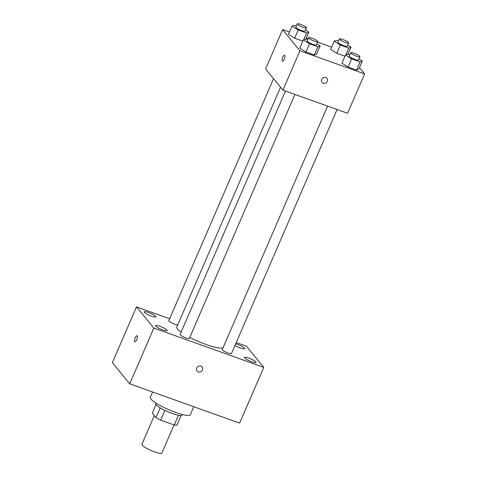 <?xml version="1.0" encoding="UTF-8"?>
<svg xmlns="http://www.w3.org/2000/svg" width="477" height="477" viewBox="0 0 477 477"><rect width="100%" height="100%" fill="white"/><g stroke="black" fill="none" stroke-linecap="round" stroke-linejoin="round"><path stroke-width="0.72" d="M154.304 415.574L141.866 444.325A10.905 1.997 23.4 0 0 142.176 445.19A10.905 1.997 23.4 0 0 152.789 451.194A10.905 1.997 23.4 0 0 161.882 452.989L174.027 424.924M178.476 415.294L174.272 425.007A14.077 2.576 23.4 0 0 176.979 425.12L181.117 415.556M174.272 425.007L160.66 420.142A14.077 2.576 23.4 0 1 155.967 417.608L152.318 413.148L155.985 404.681M164.887 410.381L160.66 420.142M160.183 407.865L155.967 417.608M182.488 414.519L182.25 415.073A14.543 2.659 -156.6 0 1 172.376 413.529A14.543 2.659 -156.6 0 1 155.562 403.518L155.8 402.97M152.622 392.011L150.309 397.353A21.811 3.989 23.4 0 0 150.929 399.076A21.811 3.989 23.4 0 0 172.161 411.096A21.811 3.989 23.4 0 0 190.347 414.68L193.781 406.738M236.228 342.564L246.424 346.213L263.757 367.373L239.627 423.141L129.714 383.812L112.381 362.651L136.511 306.89L169.651 318.743M234.988 345.431A6.368 1.163 23.4 0 0 241.088 348.21A6.368 1.163 23.4 0 0 244.779 348.669A6.368 1.163 23.4 0 0 237.415 344.281A6.368 1.163 23.4 0 0 235.716 343.744M148.514 312.477A6.368 1.163 23.4 0 0 144.185 311.803A6.368 1.163 23.4 0 0 149.569 315.398A6.368 1.163 23.4 0 0 155.878 316.859A6.368 1.163 23.4 0 0 148.514 312.477M159.819 326.274A6.368 1.163 23.4 0 0 155.49 325.6A6.368 1.163 23.4 0 0 160.874 329.202A6.368 1.163 23.4 0 0 167.183 330.656A6.368 1.163 23.4 0 0 159.819 326.274M248.714 358.084A6.368 1.163 23.4 0 0 244.391 357.404A6.368 1.163 23.4 0 0 249.775 361.006A6.368 1.163 23.4 0 0 256.083 362.466A6.368 1.163 23.4 0 0 248.714 358.084M263.757 367.373L153.844 328.051L129.714 383.812M197.114 371.052A3.184 2.945 140.7 0 0 202.403 370.045A3.184 2.945 140.7 0 0 197.705 366.753A3.184 2.945 140.7 0 0 197.114 371.052A3.184 2.945 140.7 0 0 202.403 370.045A3.184 2.945 140.7 0 0 202.033 367.022M153.844 328.051L136.511 306.89M137.191 335.921A3.184 1.043 109.7 0 1 136.827 339.433A3.184 1.043 109.7 0 1 134.878 341.788A3.184 1.043 109.7 0 1 134.967 338.437A3.184 1.043 109.7 0 1 137.024 335.796A3.184 1.043 109.7 0 1 137.191 335.921M134.884 341.788A3.184 1.043 109.7 0 1 134.967 338.443A3.184 1.043 109.7 0 1 137.024 335.796M285.455 91.041L180.103 334.496A5.014 0.918 23.4 0 0 180.246 334.896A5.014 0.918 23.4 0 0 185.13 337.662A5.014 0.918 23.4 0 0 189.309 338.485L294.923 94.428M327.61 106.127L222.258 349.581A5.014 0.918 23.4 0 0 222.401 349.975A5.014 0.918 23.4 0 0 227.285 352.741A5.014 0.918 23.4 0 0 231.464 353.564L337.078 109.513M273.536 78.669L168.804 320.699A5.014 0.918 23.4 0 0 172.394 323.245A5.014 0.918 23.4 0 0 177.724 324.843M280.548 87.231L176.776 327.025A25.448 4.657 23.4 0 0 177.504 329.035A25.448 4.657 23.4 0 0 181.111 332.177M189.792 337.37A25.448 4.657 23.4 0 0 223.075 347.697M359.449 67.597L364.619 73.911L347.584 113.27L282.933 90.141L265.6 68.98L282.628 29.616L289.473 32.066M364.619 73.911L299.967 50.777L282.933 90.141M321.659 79.373A3.184 2.945 -39.3 0 1 326.948 78.371A3.184 2.945 -39.3 0 1 326.351 82.664A3.184 2.945 -39.3 0 1 321.659 79.373M344.978 56.208L336.804 53.281L330.65 49.399L336.804 53.281L344.978 56.208M316.597 54.128L314.349 55.004L305.948 51.999L299.8 48.117L305.948 51.999L314.349 55.004L316.597 54.128L320.145 45.923L317.897 46.806L309.495 43.801L303.348 39.913L305.596 39.036L307.647 39.77M348.15 53.8L348.681 54.45M306.27 38.077L308.094 38.726M317.563 42.113L331.628 47.145M299.967 50.777L282.628 29.616M358.752 69.207L356.504 70.083L348.103 67.078L341.955 63.197L348.103 67.078L356.504 70.083L358.752 69.207L362.299 61.008L360.052 61.885L351.65 58.88L345.503 54.998L347.751 54.122L349.796 54.849M302.823 41.129L294.649 38.202L288.496 34.32L294.649 38.202L302.823 41.129M284.733 55.368A3.184 1.043 109.7 0 1 284.37 58.88A3.184 1.043 109.7 0 1 282.42 61.235A3.184 1.043 109.7 0 1 282.509 57.884A3.184 1.043 109.7 0 1 284.56 55.243A3.184 1.043 109.7 0 1 284.733 55.368M282.42 61.235A3.184 1.043 109.7 0 1 282.509 57.884A3.184 1.043 109.7 0 1 284.566 55.243M326.948 78.365A3.184 2.945 -39.3 0 1 326.351 82.664A3.184 2.945 -39.3 0 1 322.023 82.402M305.518 30.027L308.846 32.126L306.598 33.008L298.197 30.003L292.049 26.116L294.297 25.239L296.342 25.973M297.26 23.85L295.841 27.129A5.014 0.918 23.4 0 0 295.984 27.529A5.014 0.918 23.4 0 0 300.868 30.289A5.014 0.918 23.4 0 0 305.047 31.112L306.467 27.833A5.014 0.918 23.4 0 0 302.227 25.001A5.014 0.918 23.4 0 0 297.26 23.85A5.014 0.918 23.4 0 0 297.404 24.244A5.014 0.918 23.4 0 0 302.287 27.01A5.014 0.918 23.4 0 0 306.467 27.833M308.846 32.126L305.823 39.114M306.598 33.008L303.658 39.794M298.197 30.003L294.649 38.202M292.049 26.116L288.496 34.32M347.673 45.112L351 47.211L348.753 48.088L340.351 45.082L334.204 41.201L336.452 40.318L338.497 41.052M339.415 38.929L337.996 42.214A5.014 0.918 23.4 0 0 338.139 42.608A5.014 0.918 23.4 0 0 343.023 45.375A5.014 0.918 23.4 0 0 347.202 46.197L348.621 42.918A5.014 0.918 23.4 0 0 344.382 40.08A5.014 0.918 23.4 0 0 339.415 38.929A5.014 0.918 23.4 0 0 339.558 39.329A5.014 0.918 23.4 0 0 344.442 42.095A5.014 0.918 23.4 0 0 348.621 42.918M351 47.211L347.977 54.199M348.753 48.088L345.813 54.879M340.351 45.082L336.804 53.281M334.204 41.201L330.65 49.399M316.823 43.824L320.145 45.923M308.559 37.647L307.14 40.927A5.014 0.918 23.4 0 0 307.283 41.326A5.014 0.918 23.4 0 0 312.167 44.087A5.014 0.918 23.4 0 0 316.352 44.916L317.771 41.63A5.014 0.918 23.4 0 0 313.532 38.798A5.014 0.918 23.4 0 0 308.559 37.647A5.014 0.918 23.4 0 0 308.702 38.047A5.014 0.918 23.4 0 0 313.586 40.807A5.014 0.918 23.4 0 0 317.771 41.63M317.897 46.806L314.349 55.004M309.495 43.801L305.948 51.999M303.348 39.913L299.8 48.117M358.978 58.909L362.299 61.008M350.714 52.732L349.295 56.012A5.014 0.918 23.4 0 0 349.438 56.405A5.014 0.918 23.4 0 0 354.322 59.172A5.014 0.918 23.4 0 0 358.507 59.995L359.926 56.715A5.014 0.918 23.4 0 0 355.687 53.877A5.014 0.918 23.4 0 0 350.714 52.732A5.014 0.918 23.4 0 0 350.857 53.126A5.014 0.918 23.4 0 0 355.741 55.892A5.014 0.918 23.4 0 0 359.926 56.715M360.052 61.885L356.504 70.083M351.65 58.88L348.103 67.078M345.503 54.998L341.955 63.197"/></g></svg>
